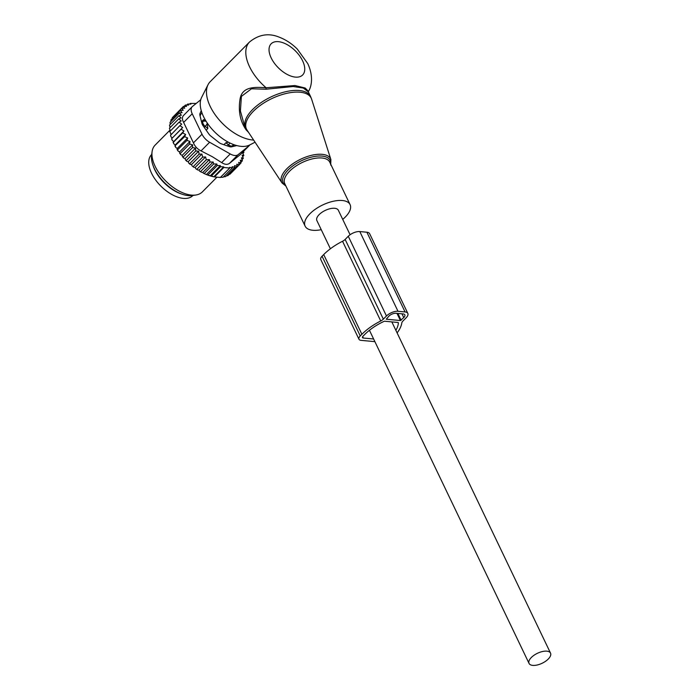 <?xml version="1.0" encoding="UTF-8"?>
<svg xmlns="http://www.w3.org/2000/svg" width="700" height="700" viewBox="0 0 700 700"><rect width="100%" height="100%" fill="white"/><g stroke="black" fill="none" stroke-linecap="round" stroke-linejoin="round"><path stroke-width="1.05" d="M342.729 219.389A24.929 11.532 154.4 0 0 350.192 209.711A24.929 11.532 154.4 0 0 350.088 204.627A24.929 11.532 154.4 0 0 327.346 203.009A24.929 11.532 154.4 0 0 305.016 221.086A24.929 11.532 154.4 0 0 305.13 226.17A24.929 11.532 154.4 0 0 321.248 229.679M308.385 91.954L308.49 91.385C311.806 86.082 313.451 75.862 307.764 63.595L297.238 49.009C291.97 43.785 286.125 39.9 279.685 37.354C268.993 32.786 258.939 34.335 249.524 42.009L210.184 81.699A38.78 21.009 44.7 0 0 208.049 84.683L201.626 97.396A34.326 18.594 44.7 0 0 203.551 116.638A34.326 18.594 44.7 0 0 249.646 144.996L255.054 142.205M208.049 84.683A38.78 21.009 44.7 0 0 210.219 106.426A38.78 21.009 44.7 0 0 253.636 140.07M308.49 91.385L305.191 88.025L294.963 85.531L266.114 87.763C255.553 87.062 242.541 86.17 240.161 98.473C238.07 110.775 240.074 121.266 246.19 129.929L248.517 132.335M310.546 96.451L308.368 91.91L303.284 88.043L293.186 86.52L266.017 89.224L251.466 88.786L241.404 96.381L240.406 110.994L244.213 124.679L245.604 127.575A36.006 16.66 154.4 0 1 245.446 120.225A36.006 16.66 154.4 0 1 277.69 94.115A36.006 16.66 154.4 0 1 310.546 96.451L311.605 99.12A35.884 16.608 -25.6 0 0 279.527 95.419A35.884 16.608 -25.6 0 0 246.33 121.817A35.884 16.608 154.4 0 0 247.013 130.06L245.604 127.575M246.19 129.929L246.82 129.771M249.524 42.009A38.78 21.009 44.7 0 0 249.559 66.736A38.78 21.009 44.7 0 0 266.114 87.763L266.017 89.224M350.088 234.745L338.345 210.254A11.909 5.513 154.4 0 0 330.207 208.67A11.909 5.513 154.4 0 0 319.156 214.611A11.909 5.513 154.4 0 0 316.864 220.544L330.391 248.771M548.24 659.059A11.909 5.513 154.4 0 0 550.532 653.126A11.909 5.513 154.4 0 0 542.395 651.543A11.909 5.513 154.4 0 0 531.344 657.484A11.909 5.513 154.4 0 0 529.051 663.416A11.909 5.513 154.4 0 0 537.197 665A11.909 5.513 154.4 0 0 548.24 659.059M231.866 146.37A22.715 12.303 44.7 0 0 234.194 144.821L234.211 144.804M223.921 144.716L225.846 142.774L228.349 142.222M201.933 112.849L201.95 112.831A22.715 12.303 44.7 0 0 200.104 116.086M225.846 142.774L228.506 144.839A4.427 2.397 44.7 0 0 232.61 145.609A4.427 2.397 44.7 0 0 232.873 145.241L233.249 144.454M207.016 122.701L207.839 128.502L206.176 130.174M201.504 121.747L203.595 119.639L206.246 121.362M203.595 119.639L202.851 121.45A4.427 2.397 44.7 0 0 205.205 126.376L207.839 128.502M153.16 165.778A29.085 15.75 44.7 0 0 162.689 181.282A29.085 15.75 44.7 0 0 181.702 194.066M151.673 154.508L151.515 154.665A29.085 15.75 44.7 0 0 159.407 184.59A29.085 15.75 44.7 0 0 192.832 195.606L192.99 195.449M196.192 103.442L190.278 103.425L190.873 104.134L187.749 104.038L188.606 105.079L185.43 105.044L186.524 106.409L183.383 106.444L184.713 108.141L181.668 108.237L183.199 110.276L180.311 110.425L170.966 119.857L170.923 121.721M213.281 176.68A39.331 21.306 -135.3 0 1 213.036 176.627A39.331 21.306 -135.3 0 1 206.763 174.694L205.721 174.256A39.331 21.306 -135.3 0 1 203.192 173.093L202.86 172.401L201.626 172.287A39.331 21.306 -135.3 0 1 201.189 172.051A39.331 21.306 -135.3 0 1 199.526 171.097L199.036 170.091L197.671 169.96A39.331 21.306 -135.3 0 1 195.808 168.718L195.186 167.414L193.821 167.291A39.331 21.306 -135.3 0 1 192.133 165.987L191.494 164.561L190.199 164.386A39.331 21.306 -135.3 0 1 188.711 163.074L188.221 161.674L186.865 161.341A39.331 21.306 -135.3 0 1 185.447 159.933L185.124 158.585L183.715 158.095A39.331 21.306 -135.3 0 1 182.403 156.599L182.236 155.321L180.801 154.674A39.331 21.306 -135.3 0 1 179.602 153.125L179.611 151.926L178.168 151.139A39.331 21.306 -135.3 0 1 177.1 149.555L177.607 149.817L186.961 140.385L189.989 141.452L189.604 144.043L180.259 153.475L180.801 154.674M185.623 134.461L175.245 144.935L173.836 143.894A39.331 21.306 -135.3 0 1 173.075 142.301L183.951 130.961L182.665 132.93L185.623 134.461L184.634 136.666L187.653 137.97L177.266 148.452L177.1 149.555M177.266 148.452L175.831 147.525A39.331 21.306 -135.3 0 1 174.912 145.924L184.634 136.666M175.245 144.935L174.912 145.924M173.565 141.435L172.209 140.289A39.331 21.306 -135.3 0 1 171.614 138.714L181.072 129.229L183.951 130.961M180.311 110.425L182.044 112.674L179.375 112.936L181.352 115.194L178.859 115.754L181.064 117.968L178.771 118.834L181.186 120.977L179.112 122.141L181.711 124.171L179.883 125.624L182.639 127.514L171.614 138.714M172.252 137.987L170.966 136.754A39.331 21.306 -135.3 0 1 170.546 135.222L179.883 125.624M179.112 122.141L169.768 131.574L171.141 134.444M178.771 118.834L169.418 128.266L170.389 130.935M178.859 115.754L169.505 125.186L170.082 127.593M179.375 112.936L170.021 122.369L170.231 124.451M181.668 108.237L172.322 117.67L172.261 118.545M229.119 174.405L229.968 174.213L239.312 164.78L236.766 164.211L237.265 166.18L227.92 175.612L226.31 175.901M206.763 174.694L214.463 176.925L220.36 177.476L229.705 168.044L229.556 167.414L232.418 167.799L223.072 177.231L219.721 177.345M223.431 176.873L225.593 176.619L234.946 167.186L232.164 166.74L232.418 167.799M210.175 175.884L220.334 165.629L220.588 166.696L223.659 166.871L213.824 176.794L213.036 176.627M206.596 174.344L216.843 164.001L217.219 165.532L207.865 174.965M205.721 174.256L203.192 173.093M202.86 172.401L213.159 162.006L213.657 163.975L204.312 173.407M201.626 172.287L199.526 171.097M199.036 170.091L209.388 159.644L210.026 162.041L200.673 171.474M197.671 169.96L195.808 168.718M195.186 167.414L205.564 156.949L206.343 159.74L196.998 169.173M193.821 167.291L192.133 165.987M191.494 164.561L201.88 154.088L202.676 157.089L193.322 166.521M201.88 154.088L199.124 154.157L189.77 163.581L190.199 164.386M188.711 163.074L189.77 163.581M188.221 161.674L198.607 151.2L199.124 154.157M198.607 151.2L195.729 150.972L186.384 160.405L186.865 161.341M185.447 159.933L186.384 160.405M185.124 158.585L195.51 148.111L195.729 150.972M195.51 148.111L192.544 147.586L183.199 157.019L183.715 158.095M182.403 156.599L183.199 157.019M182.236 155.321L192.623 144.839L192.544 147.586M192.623 144.839L189.604 144.043M179.602 153.125L180.259 153.475M189.989 141.452L179.611 151.926M178.168 151.139L177.607 149.817M175.831 147.525L175.289 146.099M182.665 132.93L173.32 142.362L173.836 143.894M172.209 140.289L171.727 138.661M170.966 136.754L170.537 135.048M183.383 106.444L174.029 115.946M185.43 105.044L184.048 106.435M187.749 104.038L186.751 105.053M229.705 168.044L223.808 167.492L214.463 176.925M220.588 166.696L211.242 176.129M220.334 165.629L217.219 165.532M190.278 103.425L189.621 104.09M192.194 106.697A11.078 6.003 -135.3 0 0 192.211 113.759L202.011 134.216A11.078 6.003 -135.3 0 0 209.615 142.258L230.23 153.947L221.655 162.601L212.354 156.73L201.04 150.903C197.452 149.117 194.915 146.44 193.436 142.861L183.636 122.413C181.912 119.297 182 116.865 183.89 115.106L192.194 106.697A11.078 6.003 -135.3 0 1 192.465 106.461L200.734 99.759M230.23 153.947A11.078 6.003 44.7 0 0 238.088 154.683L248.902 145.924L240.336 154.577L229.521 163.336C227.43 164.885 224.814 164.64 221.655 162.601M195.921 195.002L192.474 195.528A31.001 16.791 -135.3 0 1 176.312 191.599A31.001 16.791 -135.3 0 1 151.602 155.024L152.101 151.567A33.241 18.008 44.7 0 0 178.596 190.785A33.241 18.008 44.7 0 0 195.921 195.002A33.241 18.008 44.7 0 0 202.335 191.923L216.843 177.284M236.731 145.574L231.551 146.843A5.539 3.001 44.7 0 1 229.513 146.65L221.252 143.798A5.539 3.001 44.7 0 1 218.942 142.485L210.796 136.036A5.539 3.001 44.7 0 1 208.827 133.954L203 125.633A5.539 3.001 44.7 0 1 201.898 123.34L199.938 115.386A5.539 3.001 44.7 0 1 199.999 113.496L201.259 110.67M248.902 145.924A11.078 6.003 44.7 0 0 249.174 145.688A11.078 6.003 44.7 0 0 249.716 144.961M240.336 154.577L249.174 145.688M169.846 130.27L155.12 145.127A33.241 18.008 44.7 0 0 152.101 151.567M223.659 166.871L223.808 167.492M237.265 166.18L234.57 165.664L234.946 167.186M243.416 151.489L243.924 152.39L242.384 152.486L243.845 155.47L242.104 155.269L243.32 158.287L241.412 157.78L242.384 160.799L240.249 160.186L241.027 162.986L238.674 162.383L239.312 164.78M213.159 162.006L210.026 162.041M216.843 164.001L213.657 163.975M182.639 127.514L181.072 129.229M187.653 137.97L186.961 140.385M205.564 156.949L202.676 157.089M209.388 159.644L206.343 159.74M241.027 162.986L239.295 164.727M242.384 160.799L240.852 162.347M243.32 158.287L242.007 159.617M243.845 155.47L242.664 156.651M243.924 152.39L242.865 153.457M397.11 332.902A40.163 18.585 -25.6 0 0 401.809 322.954A5.539 2.564 -25.6 0 1 402.981 320.985L406.123 317.826A8.864 4.104 -25.6 0 0 407.829 313.408A8.864 4.104 -25.6 0 0 405.072 311.946L398.002 311.281A8.864 4.104 -25.6 0 0 386.47 315.989L383.338 319.148A5.539 2.564 -25.6 0 1 380.739 320.985A40.163 18.585 -25.6 0 0 361.891 334.285L360.255 335.939A6.65 3.08 154.4 0 0 358.977 339.255A6.65 3.08 154.4 0 0 361.034 340.349L374.885 341.644M361.891 334.285L323.697 254.572L322.061 256.226A6.65 3.08 154.4 0 0 320.784 259.534L358.977 339.255M395.868 330.304A36.286 16.791 -25.6 0 0 398.352 322.787A1.111 0.516 -25.6 0 0 398.326 322.665A1.111 0.516 -25.6 0 0 397.985 322.481L384.773 321.248A1.111 0.516 -25.6 0 0 383.915 321.431A36.286 16.791 -25.6 0 0 364.648 334.547L363.002 336.201A2.774 1.277 154.4 0 0 362.469 337.575A2.774 1.277 154.4 0 0 363.335 338.03L373.616 338.993M405.072 311.946L366.879 232.225A8.864 4.104 -25.6 0 1 369.635 233.686L407.829 313.408M366.879 232.225L359.809 231.569A8.864 4.104 -25.6 0 0 348.276 236.267L345.144 239.435A5.539 2.564 -25.6 0 1 342.545 241.264A40.163 18.585 -25.6 0 0 323.697 254.572M400.418 320.539L386.269 319.217L388.832 316.207A5.539 2.564 -25.6 0 1 396.034 313.267L403.113 313.924A5.539 2.564 -25.6 0 1 404.828 314.842A5.539 2.564 -25.6 0 1 403.76 317.599L400.418 320.539L396.97 313.355M285.915 186.077L282.03 182.963A27.142 12.556 154.4 0 1 281.514 176.724A27.142 12.556 -25.6 0 1 306.626 156.756A27.142 12.556 -25.6 0 1 330.89 159.556L311.605 99.12M330.619 164.001A26.04 12.049 154.4 0 0 309.881 157.535A26.04 12.049 154.4 0 0 283.036 177.564A26.04 12.049 154.4 0 0 285.661 185.544M350.088 204.627L329.717 162.111A24.929 11.532 154.4 0 0 306.976 160.492A24.929 11.532 154.4 0 0 284.646 178.57A24.929 11.532 154.4 0 0 284.76 183.654L305.13 226.17M271.18 57.916A22.155 12.005 44.7 0 0 295.382 77.105A22.155 12.005 44.7 0 0 302.61 60.856A22.155 12.005 44.7 0 0 278.408 41.667A22.155 12.005 44.7 0 0 271.18 57.916M227.421 145.933L228.506 144.839A4.427 0.814 -52.2 0 0 229.906 143.01M232.873 145.241A4.427 3.657 -154.3 0 0 233.074 144.384M207.322 123.611A4.427 0.682 -51 0 1 205.205 126.376L204.216 127.374M201.714 122.596L202.851 121.45A4.427 3.631 22.3 0 1 206.133 121.328M209.615 142.258L201.04 150.903M192.211 113.759L183.636 122.413M202.011 134.216L193.436 142.861M238.088 154.683L229.521 163.336M322.061 256.226L360.255 335.939M363.335 338.03L362.652 336.621M398.002 311.281L359.809 231.569M386.47 315.989L348.276 236.267M383.338 319.148L345.144 239.435M380.739 320.985L342.545 241.264M401.135 320.25L397.88 313.442M403.76 317.599L401.949 313.819M330.715 165.069L330.89 159.556M282.03 182.963L247.013 130.06M391.842 321.912L550.532 653.126M369.442 330.277L529.051 663.416M231.359 146.877L232.61 145.609"/></g></svg>
